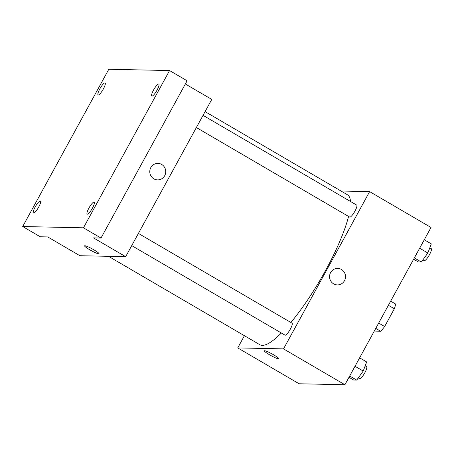 <?xml version="1.0" encoding="UTF-8"?>
<svg xmlns="http://www.w3.org/2000/svg" width="454" height="454" viewBox="0 0 454 454"><rect width="100%" height="100%" fill="white"/><g stroke="black" fill="none" stroke-linecap="round" stroke-linejoin="round"><path stroke-width="0.68" d="M388.397 305.309L394.35 308.782A18.659 4.165 -59.7 0 0 395.565 304.015L390.667 301.161M394.35 308.782L384.634 326.528A18.659 4.165 -59.7 0 1 380.662 331.238L375.498 331.131L374.561 330.58M375.764 328.378L380.662 331.238M378.681 323.055L384.634 326.528M340.999 191.009L369.624 191.616L431.011 227.471L344.909 384.737L299.124 383.772L237.737 347.917L244.422 335.705M369.624 191.616L283.523 348.882L344.909 384.737M283.523 348.882L237.737 347.917M278.824 358.762A8.246 0.993 28.7 0 1 269.5 354.756A8.246 0.993 28.7 0 1 264.353 350.84A8.246 0.993 28.7 0 1 272.065 353.933A8.246 0.993 28.7 0 1 278.824 358.762A8.246 0.993 28.7 0 1 269.5 354.756A8.246 0.993 28.7 0 1 264.353 350.84M108.5 256.317L259.887 344.739A86.828 19.391 -59.7 0 0 281.367 333.015M290.878 322.482A86.828 19.391 -59.7 0 0 348.564 216.439M350.499 201.48A86.828 19.391 -59.7 0 0 347.469 194.789L205.083 111.622M196.366 127.54L349.682 217.091A6.946 1.549 -59.7 0 0 354.529 211.876A6.946 1.549 -59.7 0 0 356.691 205.094L203.04 115.35M131.728 245.608L285.044 335.16A6.946 1.549 -59.7 0 0 289.885 329.945A6.946 1.549 -59.7 0 0 292.053 323.163L138.402 233.418M337.708 268.405A8.246 7.979 -88.8 0 1 344.478 280.708A8.246 7.979 -88.8 0 1 329.559 276.48A8.246 7.979 -88.8 0 1 337.708 268.405A8.246 7.979 -88.8 0 1 344.478 280.708A8.246 7.979 -88.8 0 1 337.362 284.896M125.667 256.68L79.881 255.716L47.727 236.931L40.241 236.772L22.7 226.529L108.801 69.263L169.558 70.546L187.099 80.789L100.998 238.055L93.513 237.896L125.667 256.68L211.768 99.415L185.351 83.984M169.558 70.546L83.457 227.812L100.998 238.055M83.457 227.812L22.7 226.529M99.046 253.752A8.246 0.993 28.7 0 1 89.722 249.745A8.246 0.993 28.7 0 1 84.575 245.835A8.246 0.993 28.7 0 1 92.287 248.923A8.246 0.993 28.7 0 1 99.046 253.758A8.246 0.993 28.7 0 1 89.722 249.751A8.246 0.993 28.7 0 1 84.58 245.83M157.93 163.395A8.246 7.979 -88.8 0 1 164.7 175.698A8.246 7.979 -88.8 0 1 149.78 171.476A8.246 7.979 -88.8 0 1 157.93 163.395A8.246 7.979 -88.8 0 1 164.7 175.698A8.246 7.979 -88.8 0 1 157.583 179.892M151.994 96.117A6.946 1.549 120.3 0 1 151.801 96.066A6.946 1.549 120.3 0 1 153.753 89.659A6.946 1.549 120.3 0 1 158.616 84.018A6.946 1.549 120.3 0 1 158.809 84.069A6.946 1.549 120.3 0 1 156.857 90.477A6.946 1.549 120.3 0 1 151.994 96.117M98.28 94.982A6.946 1.549 120.3 0 1 98.092 94.931A6.946 1.549 120.3 0 1 100.039 88.524A6.946 1.549 120.3 0 1 104.902 82.889A6.946 1.549 120.3 0 1 105.095 82.934A6.946 1.549 120.3 0 1 103.149 89.347A6.946 1.549 120.3 0 1 98.28 94.982M33.641 213.057A6.946 1.549 120.3 0 1 33.448 213.005A6.946 1.549 120.3 0 1 35.401 206.593A6.946 1.549 120.3 0 1 40.264 200.957A6.946 1.549 120.3 0 1 40.457 201.008A6.946 1.549 120.3 0 1 38.505 207.416A6.946 1.549 120.3 0 1 33.641 213.057M87.35 214.186A6.946 1.549 120.3 0 1 87.162 214.135A6.946 1.549 120.3 0 1 89.109 207.728A6.946 1.549 120.3 0 1 93.978 202.092A6.946 1.549 120.3 0 1 94.165 202.138A6.946 1.549 120.3 0 1 92.219 208.551A6.946 1.549 120.3 0 1 87.35 214.186M424.274 239.78L431.3 243.883L427.855 252.992L421.363 262.032L418.316 261.964L413.628 259.228M419.661 248.202L427.855 252.992M414.337 257.923L421.363 262.032M422.918 259.864L424.229 260.63A6.946 1.549 -59.7 0 0 429.07 255.415A6.946 1.549 -59.7 0 0 431.232 248.633L429.819 247.805M359.63 357.848L366.656 361.951L363.217 371.06L356.725 380.1L353.672 380.038L348.984 377.297M355.022 366.27L363.217 371.06M349.699 375.997L356.725 380.1M358.28 377.938L359.585 378.698A6.946 1.549 -59.7 0 0 364.431 373.483A6.946 1.549 -59.7 0 0 366.594 366.707L365.175 365.879"/></g></svg>

